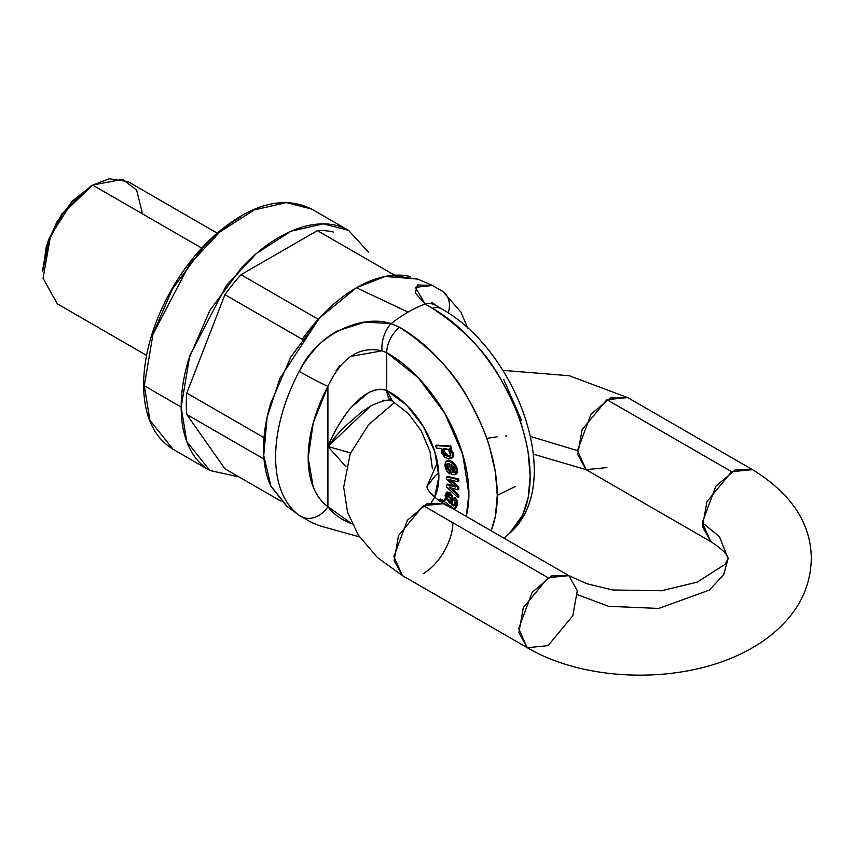 <?xml version="1.0" encoding="UTF-8"?>
<svg xmlns="http://www.w3.org/2000/svg" width="854" height="854" viewBox="0 0 854 854"><rect width="100%" height="100%" fill="white"/><g stroke="black" fill="none" stroke-linecap="round" stroke-linejoin="round"><path stroke-width="1.28" d="M151.638 336.946L172.508 288.844L203.732 246.71C215.528 234.263 227.804 224.356 240.572 216.98M181.155 407.038C181.155 422.057 183.642 435.06 188.617 446.055C193.591 457.05 200.669 465.206 209.87 470.511L238.96 476.906L209.87 470.511L186.759 441.539L181.155 407.038L189.791 355.574L226.299 285.652L256.723 253.211L291.043 231.21L323.271 223.865L348.517 230.356C339.326 225.05 328.726 222.99 316.717 224.186C304.697 225.371 292.196 229.715 279.194 237.231C266.192 244.735 253.681 254.823 241.671 267.505L209.87 310.408L188.617 359.406C183.642 376.155 181.155 392.029 181.155 407.038L144.305 385.773L149.92 420.275L173.02 449.247L149.92 420.275L144.305 385.773L181.155 407.038M368.608 252.357L348.517 230.356L368.597 252.357M302.199 339.284A131.356 75.835 -60 0 1 318.254 319.3A131.356 75.835 -60 0 0 302.199 339.284L224.954 294.683L186.77 393.086L264.014 437.686A131.356 75.835 -60 0 0 264.014 459.1L186.77 414.5L264.003 459.089A131.356 75.835 -60 0 1 264.014 437.686L186.77 393.086A131.356 75.835 120 0 0 186.77 414.5L224.954 468.825L280.966 501.159L224.954 468.825L186.77 414.5A131.356 75.835 -60 0 1 186.77 393.086L224.954 294.683A131.356 75.835 -60 0 1 241.009 274.71L317.378 230.623A131.356 75.835 -60 0 1 333.434 232.053A131.356 75.835 120 0 0 317.378 230.623L394.623 275.212A131.356 75.835 -60 0 1 410.678 276.653A131.356 75.835 -60 0 0 394.623 275.212L317.378 230.623L241.009 274.71A131.356 75.835 120 0 0 224.954 294.683L302.188 339.273M209.87 470.511L173.02 449.247C153.699 437.269 143.878 415.77 143.568 384.748A2.519 1.452 0 0 0 144.305 385.773A2.519 1.452 180 0 1 143.568 384.748C143.974 353.535 153.474 321.51 172.06 288.673C184.325 267.548 198.79 249.517 215.475 234.562C251.535 203.69 283.603 195.203 311.678 209.091L286.421 202.59L254.204 209.945L219.884 231.936L189.46 264.388L152.951 334.309L144.305 385.773L152.951 334.309L189.46 264.388L219.884 231.936L254.204 209.945L286.421 202.59L311.678 209.091L348.517 230.356M318.254 319.3L241.009 274.71L318.254 319.3M217.129 233.099L127.908 181.582L109.248 178.774L92.616 185.083L72.12 201.992L50.589 235.885L43.063 278.287L57.325 303.843L146.546 355.36M92.616 185.083L72.409 200.978L56.802 222.04L46.362 246.091L42.7 271.529L48.571 241.02L62.662 213.895L92.616 185.083L201.747 248.087L92.616 185.083L122.56 179.319L136.651 190.164L142.522 213.895M503.871 538.127L509.571 533.302L522.68 515.037L528.252 497.188L530.131 476.351L528.252 453.335C527.484 447.432 525.626 439.34 522.68 429.05C519.84 417.382 512.774 401.177 501.447 380.436C487.004 353.172 464 329.132 432.412 308.326L425.089 304.013C413.742 308.262 402.394 314.806 391.057 323.655L399.555 327.296C431.131 348.112 454.147 372.141 468.59 399.405C479.831 420.189 486.908 436.394 489.822 448.019L495.395 472.305L497.274 495.32L515.09 486.631L497.274 495.32L495.395 516.158L491.178 530.804A136.693 78.92 -120 0 0 399.555 327.296A22.055 12.874 119.5 0 0 386.745 352.649L386.745 390.556L406.397 404.913L423.37 426.552L434.835 451.851L438.881 476.596L434.643 497.071M287.2 506.518L270.622 485.627C265.914 475.208 263.555 462.889 263.555 448.66C263.555 434.44 265.914 419.399 270.622 403.536L290.755 357.111L320.89 316.471C332.27 304.451 344.119 294.897 356.438 287.777C368.757 280.667 380.606 276.547 391.986 275.426L418.364 279.333M352.168 523.993L349.158 522.68C340.031 518.826 332.953 513.478 327.915 506.635L327.915 386.35L313.269 422.783L308.166 457.893L313.269 487.111C316.674 495.512 321.552 502.013 327.915 506.635L327.915 386.35A22.055 1.089 -152 0 1 299.263 371.341A133.085 76.839 120 0 0 299.263 515.41A133.085 76.839 -60 0 1 299.263 371.341C310.28 351.688 323.271 338.131 338.237 330.669L365 322.097L391.057 323.655A138.07 79.721 -60 0 1 408.073 312.105L356.438 287.777L319.428 318.03L280.005 378.226L267.11 417.232L263.747 455.502L271.017 486.47L286.634 506.091L298.985 515.218M467.64 328.021L461 312.18L442.938 291.566L432.37 285.439L417.713 279.055L385.154 276.461L356.438 287.777L408.073 312.105A138.07 79.721 -60 0 1 425.089 304.013L415.343 292.986L417.392 284.969L432.37 285.449L415.45 287.36L425.089 304.013A22.055 15.874 -58.3 0 1 435.444 305.316A22.055 15.874 121.7 0 0 425.089 304.013L432.412 308.326A136.693 78.92 60 0 1 520.289 421.598A136.693 78.92 60 0 1 509.155 533.665M350.14 356.524L382.069 350.823L386.745 352.649A114.948 66.366 60 0 1 466.209 516.382L468.91 493.932L462.644 454.157L444.795 413.283L418.118 377.607L386.745 352.649L386.745 390.556C381.706 388.26 375.525 389.04 368.202 392.893L351.795 406.782C348.208 410.614 343.767 416.795 338.483 425.324C332.857 435.348 329.345 442.404 327.915 446.493L346.009 466.764L327.915 446.493C334.437 437.771 339.614 431.558 343.457 427.843L361.69 411.874L370.828 405.949M439.33 499.665L440.568 499.067L443.642 500.807L441.71 502.568L443.642 500.807L441.71 502.568L442.746 501.319L439.682 499.59L438.55 500.081L440.568 499.067L438.871 499.868M444.059 504.138L449.941 507.223M448.329 468.974L447.806 463.669L447.282 466.049M448.329 468.985L450.304 470.97L450.517 473.404L449.62 473.927L446.578 470.864L444.806 465.729L445.521 461.897L446.578 470.864L449.62 473.927L450.517 473.404L450.304 470.97L449.407 471.483L449.62 473.927L449.407 471.483L447.443 469.497L448.329 468.985L450.304 470.97L449.407 471.483L447.443 469.497L446.877 464.234L446.396 466.562L447.443 469.497L448.329 468.985M455.075 474.717L455.961 474.205L451.36 474.536L455.065 474.728C460.712 469.177 449.076 457.349 445.521 461.897L449.268 461.32L453.816 464.352L456.378 469.796L455.065 474.728L455.951 474.205C461.608 468.665 449.973 456.837 446.418 461.373L450.165 460.808L454.712 463.85M457.264 469.284L457.061 473.031M454.307 486.727L455.193 486.214L454.307 486.727L446.61 484.656L447.507 484.143L446.61 484.656L446.61 486.993L457.904 497.668L457.904 495.469L457.904 497.668L458.79 497.156L458.79 494.957L457.904 495.469L449.215 487.388L457.904 489.79L458.79 489.278L457.904 489.79L457.893 487.474L450.485 480.834L457.893 487.474L458.79 486.961L458.79 489.278L458.79 486.961L451.371 480.322L450.485 480.834L448.958 479.51L457.893 481.773L457.893 479.436L446.61 477.002L446.61 479.35L455.299 487.058L446.61 479.35L446.61 477.002L447.496 476.489L446.61 477.002L457.893 479.436L458.79 478.923L457.893 479.436L457.893 481.773L458.79 481.261L458.79 478.923L447.496 476.489L458.79 478.923L458.79 481.261L457.893 481.773L448.958 479.51L450.485 480.834L451.051 480.033L458.79 486.961L457.893 487.474L457.904 489.79L449.215 487.388L450.101 486.929L449.215 487.442L457.904 495.469L458.79 494.957L451.222 487.965L458.79 494.957L458.79 497.156L457.904 497.668L446.61 486.993L446.61 484.656L453.389 486.47L454.285 485.947L453.389 486.47L454.307 486.727L453.389 486.47L454.285 485.947L447.507 484.143L454.029 485.883M445.308 498.779L444.422 499.302L445.308 498.779M447.218 492L449.887 492.512L452.172 495.63L452.417 504.148L454.413 505.387L455.203 505.045L454.413 505.387L452.417 504.148L452.417 502.152L451.52 502.675L452.417 502.152L452.567 500.124L451.67 500.636L451.52 502.675L451.286 496.153L449.001 493.036L446.418 492.459L445.083 495.203L445.873 500.038L444.422 499.302L443.963 501.33L444.422 499.302L445.873 500.038L446.354 492.491L447.25 491.979L452.172 495.63L451.286 496.153L446.354 492.491M455.022 497.231L457.189 500.978L457.285 505.045L455.972 507.778L457.189 500.978L455.022 497.231L454.125 497.743L455.022 497.231M451.19 458.609L452.214 457.563L448.852 459.036L444.475 457.071L441.539 452.695L441.497 448.521L451.19 458.609L453.111 457.05L453.1 452.524L450.186 448.201L453.1 452.524L453.111 457.05L451.606 458.31M436.533 445.158L450.763 445.927L451.499 448.222L449.279 448.66L450.186 448.201L449.3 448.713L452.214 453.036L453.1 452.524L452.214 453.036L449.279 448.66L450.602 448.734L449.877 446.439L450.602 448.734L451.499 448.222L450.763 445.927L435.636 445.671L449.877 446.439L450.763 445.927L436.533 445.158L435.636 445.671L436.437 448.179L435.636 445.671L436.533 445.158M382.581 400.537L383.574 400.216M350.535 452.93L327.915 446.493L370.625 406.066M336.145 370.476L339.999 365.469M299.53 515.602L299.263 515.41A22.055 17.977 -54 0 0 327.915 506.635A111.116 64.157 -60 0 1 327.915 386.35C341.525 357.527 359.577 345.689 382.069 350.823A22.055 12.137 -72.9 0 1 391.057 323.655C362.608 313.92 316.663 333.444 299.263 371.341A22.055 1.089 28 0 0 327.915 386.35M352.179 524.014L327.915 506.635A22.055 17.977 126 0 1 299.359 515.485M143.568 384.748A2.519 1.452 180 0 1 144.305 383.713M370.412 406.184C382.613 400.259 390.011 398.637 392.605 401.337L386.745 390.556C365.544 383.211 340.212 416.005 327.915 446.493M431.281 502.333A68.694 39.658 -120 0 0 432.007 443.856A68.694 39.658 -120 0 0 386.745 390.556A22.055 13.632 116.2 0 0 392.573 401.327L408.319 413.453L421.161 430.758L430.042 451.681L432.402 468.857M438.796 473.009L435.07 475.849L426.861 486.631L437.494 462.388L426.861 486.631L427.267 488.178C428.868 492.683 439.052 501.394 444.091 503.614L423.285 505.675L548.065 577.71L423.285 505.675L398.519 535.607L394.089 560.598L402.49 575.66L393.875 556.616L407.422 520.203L426.84 503.871L444.091 503.614L568.871 575.649L577.272 590.712L572.831 615.702L548.065 645.645L527.27 647.706L518.869 632.643L523.31 607.653L548.065 577.71L568.871 575.649L587.082 583.784L612.681 589.975L661.508 590.744L697.152 582.14L725.035 564.387L728.11 558.676C727.565 559.445 731.462 555.1 710.88 541.692L702.479 526.63L706.909 501.65L731.675 471.707L606.895 399.661L582.129 429.605L577.699 454.595L586.1 469.657L577.485 450.613L530.526 436.479L577.485 450.613L591.032 414.19L610.45 397.857L627.69 397.601L606.895 399.661L731.675 471.707L752.481 469.647L735.23 469.903L715.812 486.236L702.266 522.648L719.495 536.718L728.11 558.676L723.658 574.657L709.354 590.082L658.744 608.443L608.603 606.308L577.485 594.694L608.603 606.308L658.744 608.443L709.354 590.082L723.658 574.657L728.11 558.676L719.495 536.718L702.266 522.648L710.88 541.692L586.1 469.657L533.408 454.189M606.895 467.597L586.1 469.657M446.001 454.947L445.212 455.534M452.705 522.648C453.88 531.903 445.062 560.566 423.285 573.6M486.684 438.401L497.455 436.714M505.611 435.988L506.71 435.924M568.871 575.649L551.631 575.906L532.202 592.238L518.656 628.661L527.27 647.706L402.49 575.66L377.489 557.577L358.274 535.042L347.557 512.122L343.671 487.228L350.215 453.709L368.714 424.523L394.655 402.437M90.834 186.108L61.947 213.895L48.358 240.049L42.7 269.48M450.666 455.524L450.752 452.673L448.702 449.738L445.233 448.414L442.81 449.428L442.788 452.225L444.731 455.161L447.998 456.474L450.666 455.524L444.731 455.161L443.472 448.766L448.702 449.738L450.666 455.524L450.026 456.132M447.4 495.982L447.72 498.875L450.005 502.099L447.72 498.875L446.823 499.387L447.453 494.882L449.172 495.672L450.122 497.893L450.058 503.422L446.823 499.387L446.514 496.494L447.453 494.882C449.951 496.078 450.816 498.917 450.058 503.422L446.823 499.387L447.72 498.875L448.339 494.37M451.531 504.661L451.52 502.675L451.531 504.661L452.417 504.148L451.531 504.661L452.727 505.611L453.613 505.098L452.727 505.611L451.531 504.661M455.972 507.778L453.399 508.29L443.963 501.33L453.399 508.29L455.086 508.301L456.303 501.49L454.125 497.743L453.463 499.441L454.125 497.743L456.303 501.49L457.189 500.978L456.303 501.49L456.399 505.557L455.086 508.301L455.94 507.799M454.616 471.888L452.439 472.497L454.616 471.888L454.819 469.177L453.485 466.337L454.616 471.888L454.125 472.401M452.065 464.96L453.335 471.984L454.499 472.059L452.439 472.497L453.335 471.984L452.065 464.96M452.214 457.563L453.111 457.05L452.214 457.563L452.214 453.036L452.214 457.563M454.307 505.557L454.894 501.842L453.463 499.441L454.894 501.842L454.947 503.924L454.307 505.557L452.727 505.611L454.307 505.557L453.517 505.899M447.016 460.882L445.521 461.897M448.894 455.951L450.421 455.833L445.617 454.648L443.973 448.553L443.685 451.713L445.905 454.883M444.731 455.161L445.617 454.648L444.731 455.161M449.45 506.71L444.838 504.041M450.976 464.341L452.439 472.497L450.976 464.341L453.485 466.337L450.976 464.341M441.475 448.457L436.437 448.179L441.475 448.457M442.746 501.319L443.642 500.807L440.568 499.067L439.682 499.59L442.746 501.319M446.877 464.234L449.417 463.733L451.36 474.536L449.417 463.733L447.315 463.861M448.147 494.455L447.453 494.882M451.67 500.636L451.286 496.153L452.172 495.63L452.567 500.124L451.67 500.636M503.614 379.315L521.474 420.2M448.179 312.959A22.055 17.977 -54 0 0 443.162 291.737A22.055 17.977 126 0 1 448.179 312.959M440.856 308.507A22.055 12.874 119.5 0 0 432.412 308.326A22.055 12.874 -60.5 0 1 440.856 308.507M440.173 289.986A22.055 17.977 126 0 1 443.162 291.737M391.057 323.655A22.055 12.137 107.1 0 0 382.069 350.823L386.745 352.649A22.055 12.874 -60.5 0 1 399.555 327.296L391.057 323.655M359.491 536.888L320.506 526.053L312.308 522.84L299.348 515.474M502.921 370.358L569.298 375.749L627.69 397.601L752.481 469.647C791.178 493.473 810.788 522.958 811.3 558.078C810.905 581.852 802.557 602.753 786.256 620.783C775.272 632.878 761.949 642.987 746.279 651.1C683.894 684.342 587.36 683.061 527.27 647.706M455.065 508.301L455.961 507.788M509.539 533.323C566.832 483.866 516.478 349.222 440.813 308.475L431.761 302.444"/></g></svg>
